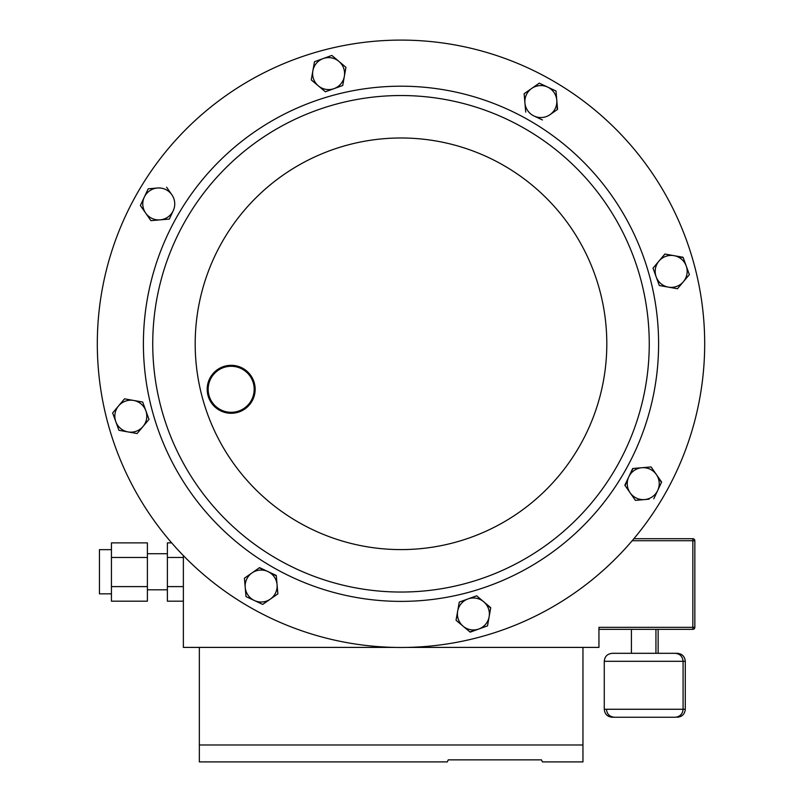 <?xml version="1.0" encoding="UTF-8"?>
<svg xmlns="http://www.w3.org/2000/svg" width="802" height="802" viewBox="0 0 802 802"><rect width="100%" height="100%" fill="white"/><g stroke="black" fill="none" stroke-linecap="round" stroke-linejoin="round"><path stroke-width="1.2" d="M111.438 593.851L99.448 593.851L99.448 549.661L111.438 549.661M675.094 653.309L643.675 653.309L675.094 653.309C679.946 653.79 682.612 656.447 683.083 661.309L683.083 709.259C682.612 714.111 679.946 716.777 675.094 717.249L612.257 717.249C607.405 716.777 604.738 714.111 604.267 709.259L685.289 709.259L685.289 661.309L604.267 661.309C604.738 656.447 607.405 653.79 612.257 653.309L643.675 653.309L612.257 653.309M633.881 538.713L692.848 538.713A1.995 1.995 0 0 1 694.843 540.718L694.843 627.344A1.995 1.995 0 0 1 692.848 629.339L598.944 629.339M111.438 586.603L147.398 586.603L147.398 601.179L111.438 601.179L111.438 557.46L147.398 557.46L147.398 542.884L111.438 542.884L111.438 557.46M183.367 601.179L167.377 601.179L167.377 557.46L183.367 557.46M171.678 542.884L167.377 542.884L167.377 557.46M183.367 555.596L183.367 647.404L199.347 647.404L199.347 744.978L582.954 744.978L582.954 761.9L542.433 761.9L541.47 759.855L448.248 759.855L447.295 761.9L448.248 759.855M447.295 761.9L199.347 761.9L199.347 744.978M199.347 647.404L394.203 647.404M407.797 647.404L598.944 647.404L598.944 627.344L692.848 627.344L692.848 540.718L632.187 540.718M655.936 629.339L655.936 653.309L677.289 653.309C682.151 653.79 684.808 656.447 685.289 661.309M541.47 759.855L542.433 761.9M582.954 647.404L582.954 744.978M167.377 586.603L183.367 586.603M147.398 586.603L147.398 557.46M232.46 413.241A23.98 23.98 0 0 1 207.227 390.584A23.98 23.98 0 0 1 229.883 365.351A23.98 23.98 0 0 1 255.116 388.008A23.98 23.98 0 0 1 232.46 413.241M229.933 366.313A23.017 23.017 0 0 0 208.189 390.524A23.017 23.017 0 0 0 232.4 412.278A23.017 23.017 0 0 0 254.154 388.068A23.017 23.017 0 0 0 229.933 366.313M479.596 637.129A303.687 303.687 0 0 1 107.658 422.393A303.687 303.687 0 0 1 322.404 50.446A303.687 303.687 0 0 1 694.342 265.191A303.687 303.687 0 0 1 479.596 637.129M465.25 583.585A248.259 248.259 0 0 1 161.202 408.048A248.259 248.259 0 0 1 336.75 103.989A248.259 248.259 0 0 1 640.798 279.537A248.259 248.259 0 0 1 465.25 583.585A248.259 248.259 0 0 0 640.798 279.537A248.259 248.259 0 0 0 336.75 103.989M150.936 220.65L160.129 219.858A15.98 15.98 0 0 1 145.653 213.081L150.936 220.65L160.129 219.858A15.98 15.98 0 0 0 173.232 210.705L169.322 219.066L173.232 210.705A15.98 15.98 0 0 0 171.869 194.786L166.585 187.217L171.869 194.786A15.98 15.98 0 0 0 157.392 188.009L148.2 188.801L157.392 188.009A15.98 15.98 0 0 0 144.28 197.162L148.2 188.801L140.37 205.512L145.653 213.081L140.37 205.512L142.415 201.152M160.129 219.858L168.911 219.106M145.653 213.081A15.98 15.98 0 0 1 144.28 197.162M314.484 61.724L311.256 79.889L325.371 91.779L342.725 85.493L345.953 67.318L338.895 61.373L331.838 55.438L314.484 61.724L331.838 55.438M345.953 67.318L344.339 76.401A15.98 15.98 0 0 1 318.314 85.834A15.98 15.98 0 0 1 323.156 58.576A15.98 15.98 0 0 1 344.339 76.401M342.725 85.493L334.053 88.631M483.686 601.741A15.98 15.98 0 0 1 478.844 628.999L487.516 625.861L490.744 607.685L476.629 595.806L467.947 598.944A15.98 15.98 0 0 1 483.686 601.741L490.674 608.096M456.047 620.257L457.661 611.174A15.98 15.98 0 0 1 467.947 598.944L459.275 602.091L456.047 620.257L463.105 626.202A15.98 15.98 0 0 1 457.661 611.174L459.275 602.091L467.947 598.944M489.13 616.768L487.516 625.861L470.162 632.146L463.105 626.202A15.98 15.98 0 0 0 478.844 628.999L469.852 631.876M472.097 597.44L476.629 595.806M463.105 626.202L456.358 620.527M143.047 426.474A15.98 15.98 0 0 1 115.789 421.631L118.937 430.303L137.102 433.541L148.992 419.416L145.844 410.744A15.98 15.98 0 0 1 143.047 426.474L148.992 419.416L142.696 402.063L133.613 400.449A15.98 15.98 0 0 1 145.844 410.744L142.696 402.063L124.531 398.835L118.586 405.892A15.98 15.98 0 0 1 133.613 400.449M112.912 412.639L118.586 405.892A15.98 15.98 0 0 0 115.789 421.631L112.641 412.95L115.789 421.631M118.586 405.892L124.531 398.835M137.102 433.541L128.019 431.927M277.071 584.658A15.98 15.98 0 0 1 254.364 600.508L262.725 604.417L277.863 593.851L276.279 575.465L267.918 571.555A15.98 15.98 0 0 1 277.071 584.658L277.863 593.851M251.998 572.919A15.98 15.98 0 0 1 267.918 571.555L259.557 567.646L244.43 578.202L245.222 587.405A15.98 15.98 0 0 1 251.998 572.919M245.973 596.187L245.222 587.405A15.98 15.98 0 0 0 254.364 600.508L246.013 596.598L254.364 600.508M267.918 571.555L276.309 575.876M259.226 567.876L263.928 569.681M245.222 587.405L244.43 578.202L248.379 575.445M641.871 467.726A15.98 15.98 0 0 1 657.72 490.423L661.63 482.062L651.064 466.934L632.678 468.518L628.768 476.869A15.98 15.98 0 0 1 641.871 467.726M630.131 492.799A15.98 15.98 0 0 1 628.768 476.869L624.848 485.23L635.415 500.368L644.607 499.576A15.98 15.98 0 0 1 630.131 492.799L635.415 500.368M648.998 499.195L644.607 499.576A15.98 15.98 0 0 0 657.72 490.423L653.8 498.784L657.72 490.423M630.633 472.879L633.089 468.478M650.653 466.964L651.304 467.265M625.089 485.571L628.768 476.869M656.347 474.503L661.449 482.443M658.953 261.101A15.98 15.98 0 0 1 686.211 265.953L683.063 257.272L664.898 254.044L653.008 268.159L656.156 276.84A15.98 15.98 0 0 1 658.953 261.101L653.279 267.848M668.387 287.136A15.98 15.98 0 0 1 656.156 276.84L659.304 285.512L677.469 288.75L683.414 281.682A15.98 15.98 0 0 1 668.387 287.136M687.715 270.094L689.359 274.625L683.414 281.682A15.98 15.98 0 0 0 686.211 265.953L689.359 274.625L677.469 288.75L672.728 287.908M659.705 285.592L659.164 285.131M656.156 276.84L653.008 268.159M673.981 255.658L683.204 257.663M525.691 111.699L524.137 93.724L528.097 90.967M550.002 114.656L557.57 109.373L556.778 100.18A15.98 15.98 0 0 1 534.082 116.029A15.98 15.98 0 0 1 531.706 88.441L539.275 83.157L547.636 87.077L539.275 83.157L531.706 88.441A15.98 15.98 0 0 1 556.778 100.18L557.24 109.613M555.616 90.806L556.027 91.398M534.082 116.029L542.443 119.939M531.706 88.441L524.137 93.724L525.721 112.11M556.778 100.18L555.986 90.987L547.636 87.077M694.843 627.344L692.848 627.344L692.848 629.339M692.848 538.713L692.848 540.718L694.843 540.718M454.263 542.583A205.803 205.803 0 0 1 202.204 397.06A205.803 205.803 0 0 1 347.737 145.002A205.803 205.803 0 0 1 599.796 290.524A205.803 205.803 0 0 1 454.263 542.583M334.334 94.977A257.592 257.592 0 0 1 649.821 277.121A257.592 257.592 0 0 1 467.666 592.608A257.592 257.592 0 0 1 152.179 410.464A257.592 257.592 0 0 1 334.334 94.977M147.398 589.801L167.377 589.801M606.462 709.259C606.944 714.111 609.6 716.777 614.462 717.249M604.267 709.259L604.267 661.309M631.415 653.309L631.415 629.339M658.141 653.309L658.141 629.339M685.289 709.259C684.808 714.111 682.151 716.777 677.289 717.249M147.398 553.721L167.377 553.721"/></g></svg>
